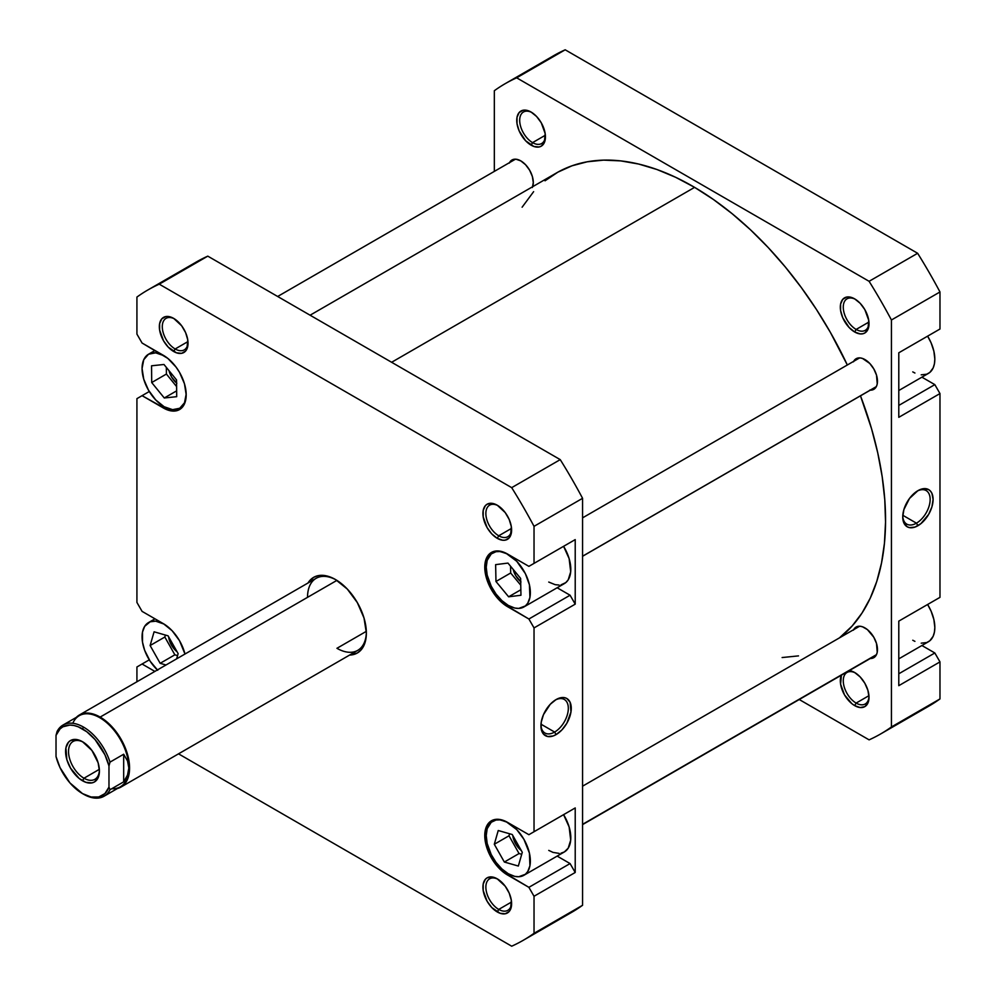 <?xml version="1.0" encoding="UTF-8"?>
<svg xmlns="http://www.w3.org/2000/svg" width="996" height="996" viewBox="0 0 996 996"><rect width="100%" height="100%" fill="white"/><g stroke="black" fill="none" stroke-linecap="round" stroke-linejoin="round"><path stroke-width="1.49" d="M186.19 394.391A31.2 18.015 60 0 1 179.728 408.26A31.2 18.015 60 0 1 164.128 406.717L172.569 409.655L179.728 408.26L184.509 402.758L186.19 393.98M508.296 822.808L508.296 822.808A31.2 18.015 60 0 1 528.677 850.298A31.2 18.015 60 0 1 523.896 875.297A31.2 18.015 60 0 1 508.296 873.753L514.695 876.356L518.692 876.754L525.353 874.289L527.755 871.525L529.934 865.748L529.411 853.074L523.896 839.267L516.737 829.618L506.13 821.675L499.855 819.87L496.033 820.019L491.24 822.273L487.181 828.697L486.235 835.544L487.181 843.488L491.24 854.593L496.033 862.387L501.897 868.96L508.296 873.753A31.2 18.015 60 0 1 487.916 846.264A31.2 18.015 60 0 1 492.696 821.264A31.2 18.015 60 0 1 508.296 822.808L508.296 822.808M523.896 875.297L564.346 851.953A31.2 18.015 -120 0 0 563.587 814.653L569.127 826.941L570.696 840.101L568.206 848.169L564.346 851.953L560.997 853.186M508.296 554.461L508.296 554.461A31.2 18.015 60 0 1 528.677 581.963A31.2 18.015 60 0 1 523.896 606.962A31.2 18.015 60 0 1 508.296 605.419L514.695 608.021L518.692 608.419L525.353 605.954L527.755 603.19L529.934 597.401L529.411 584.739L525.353 573.621L516.737 561.283L506.13 553.34L499.855 551.535L496.033 551.684L491.24 553.938L487.181 560.362L486.235 567.21L487.181 575.153L491.24 586.258L496.033 594.052L501.897 600.625L508.296 605.419A31.2 18.015 60 0 1 487.916 577.917A31.2 18.015 60 0 1 492.696 552.917A31.2 18.015 60 0 1 508.296 554.461L508.296 554.461M523.896 606.962L564.346 583.606A31.2 18.015 -120 0 0 563.587 546.318L569.127 558.607L570.696 571.766L568.206 579.834L565.803 582.598L560.997 584.851M498.025 505.669A18.202 10.508 -120 0 0 485.874 513.911A18.202 10.508 -120 0 0 498.735 535.786L497.265 538.338A20.281 11.703 60 0 1 482.923 513.5A20.281 11.703 60 0 1 497.265 505.221L491.775 503.304L487.119 504.213L485.338 505.694L483.197 510.425L483.197 516.887L487.119 527.631L491.775 533.906L497.265 538.338L502.756 540.243L505.233 540.143L509.193 537.852L510.512 535.761L511.334 526.66L509.193 519.464L505.233 512.604L497.265 505.221A20.281 11.703 60 0 1 511.608 530.059A20.281 11.703 60 0 1 497.265 538.338L498.735 535.786A18.202 10.508 60 0 1 486.845 519.75A18.202 10.508 60 0 1 489.634 505.159A18.202 10.508 60 0 1 498.025 505.669M498.025 879.306A18.202 10.508 -120 0 0 485.874 887.548A18.202 10.508 -120 0 0 498.735 909.423L497.265 911.963A20.281 11.703 60 0 1 482.923 887.125A20.281 11.703 60 0 1 497.265 878.846L491.775 876.941L487.119 877.85L485.338 879.331L483.197 884.062L483.197 890.524L487.119 901.268L491.775 907.543L500.067 913.27L505.233 913.78L509.193 911.489L510.512 909.398L511.334 900.297L509.193 893.088L505.233 886.241L497.265 878.846A20.281 11.703 60 0 1 511.608 903.683A20.281 11.703 60 0 1 497.265 911.963L498.735 909.423A18.202 10.508 60 0 1 486.845 893.387A18.202 10.508 60 0 1 489.634 878.796A18.202 10.508 60 0 1 498.025 879.306M174.449 318.857A18.202 10.508 -120 0 0 162.298 327.099A18.202 10.508 -120 0 0 175.159 348.974L173.69 351.513A20.281 11.703 60 0 1 159.348 326.676A20.281 11.703 60 0 1 173.69 318.396L168.2 316.491L165.722 316.591L161.763 318.869L159.621 323.613L159.621 330.074L163.543 340.819L168.2 347.094L176.491 352.821L181.658 353.331L185.617 351.04L186.937 348.949L187.758 339.848L185.617 332.639L181.658 325.792L173.69 318.396A20.281 11.703 60 0 1 188.032 343.234A20.281 11.703 60 0 1 173.69 351.513L175.159 348.974A18.202 10.508 60 0 1 163.269 332.938A18.202 10.508 60 0 1 166.058 318.346A18.202 10.508 60 0 1 174.449 318.857M79.344 715.016A41.595 24.016 60 0 1 100.148 717.083L99.787 717.718L100.148 717.083A41.595 24.016 60 0 1 127.326 753.735A41.595 24.016 60 0 1 120.952 787.077A41.595 24.016 60 0 1 117.416 788.521A41.595 24.016 -120 0 0 128.135 756.723A41.595 24.016 -120 0 0 100.148 717.083L336.909 580.382L100.148 717.083A41.595 24.016 -120 0 0 76.331 717.369A41.595 24.016 60 0 1 79.344 715.016L316.143 578.303A41.595 24.016 60 0 1 336.225 579.958A41.595 24.016 -120 0 0 307.527 597.351M335.478 579.523L329.452 576.721L323.663 575.414L318.322 575.626L313.64 577.356L308.013 582.996A43.675 25.224 60 0 1 335.478 579.523L335.478 579.523A43.675 25.224 60 0 1 366.366 633.02L364.013 618.006L357.315 602.58L347.293 589.059L335.478 579.523M554.623 732.06A19.372 11.193 120 0 0 568.318 708.741A19.372 11.193 120 0 0 555.345 700.026A19.372 11.193 -60 0 1 564.309 699.453A19.372 11.193 -60 0 1 567.284 714.979A19.372 11.193 -60 0 1 554.623 732.06L540.99 724.179L554.623 732.06A19.372 11.193 -60 0 1 544.937 733.019A19.372 11.193 -60 0 1 540.94 724.963A19.372 11.193 120 0 0 554.623 732.06L556.092 734.6L554.623 732.06M556.092 699.566A21.451 12.388 -60 0 1 571.268 708.318A21.451 12.388 -60 0 1 556.092 734.6L561.906 729.919L566.824 723.283L570.982 711.903L570.11 702.28L566.824 698.495L564.52 697.648L559.055 698.196L556.092 699.566L550.29 704.247L543.48 714.63L541.214 722.262L541.214 729.097L543.48 734.102L547.663 736.517L553.141 735.969L556.092 734.6A21.451 12.388 -60 0 1 540.928 725.847A21.451 12.388 -60 0 1 556.092 699.566L556.092 699.566M511.533 528.39L498.735 535.786L511.533 528.39M511.533 902.027L498.735 909.423L511.533 902.027M187.958 341.578L175.159 348.974L187.958 341.578M366.329 631.34L336.947 648.296L366.329 631.34M520.696 581.701A14.554 8.404 60 0 1 513.201 569.413L515.729 575.651L520.995 581.95M521.294 850.522A14.554 8.404 60 0 1 512.803 835.52L515.729 843.986L521.294 850.522M176.578 383.049A14.554 8.404 60 0 1 169.021 370.674L171.561 376.949L176.827 383.248M177.114 651.807A14.554 8.404 60 0 1 168.635 636.78L171.561 645.284L177.114 651.807M557.15 856.099L570.073 863.569L575.215 872.484L575.215 807.943L528.888 834.698L507.562 822.385L498.834 819.347L491.439 820.779L488.6 823.132L485.201 830.664L485.201 840.935L486.496 846.612L488.6 852.389L494.9 863.283L503.117 871.961L528.888 887.336L534.03 896.263L534.03 933.302A375.442 216.767 60 0 1 511.695 946.2L178.521 753.835L511.695 946.2A375.442 216.767 60 0 0 523.199 940.324A375.442 216.767 60 0 0 534.03 933.302L534.03 896.263L575.215 872.484L575.215 807.943L528.888 834.698L575.215 807.943L534.03 831.722L534.03 627.916L534.03 831.722L528.888 834.698L507.562 822.385A32.245 18.613 60 0 0 491.439 820.779A32.245 18.613 60 0 0 486.496 846.612A32.245 18.613 60 0 0 507.562 875.023L509.043 874.177L507.562 875.023L528.888 887.336L570.073 863.569L528.888 887.336L534.03 896.263L575.215 872.484L570.073 863.569L557.15 856.099M559.142 853.398L553.041 852.402L548.746 850.397M557.15 587.765L570.073 595.222L575.215 604.149L575.215 539.608L528.888 566.351L507.562 554.037L498.834 551.012L491.439 552.444L486.496 558.134L484.766 567.21L486.496 578.278L491.439 589.669L494.9 594.936L503.117 603.613L528.888 619.002L534.03 627.916L575.215 604.149L575.215 539.608L528.888 566.351L575.215 539.608L534.03 563.387L534.03 526.336L534.03 563.387L528.888 566.351L507.562 554.037A32.245 18.613 60 0 0 491.439 552.444A32.245 18.613 60 0 0 486.496 578.278A32.245 18.613 60 0 0 507.562 606.689L509.043 605.829L507.562 606.689L528.888 619.002L570.073 595.222L528.888 619.002L534.03 627.916L575.215 604.149L570.073 595.222L557.15 587.765M559.142 585.063L555.145 584.664L548.746 582.062M560.238 918.175A375.442 216.767 -120 0 0 582.573 905.277L582.573 498.311A375.442 216.767 -120 0 0 560.238 459.629L207.791 256.146A375.442 216.767 -120 0 0 185.667 268.883M147.757 290.035L196.287 262.023A375.442 216.767 -120 0 1 207.791 256.146L159.26 284.171L511.695 487.654L560.238 459.629L207.791 256.146L159.26 284.171A375.442 216.767 60 0 0 147.757 290.035A375.442 216.767 60 0 0 136.925 297.069L136.925 334.108L142.067 343.022L163.394 355.335A32.245 18.613 60 0 1 184.459 383.746A32.245 18.613 60 0 1 179.517 409.58A32.245 18.613 60 0 1 163.394 407.987L142.067 395.673L136.925 398.649L136.925 602.443L142.067 611.37L163.394 623.683A32.245 18.613 60 0 1 184.982 654.036L179.517 640.689L172.121 630.717L163.394 623.683L142.067 611.37L136.925 602.443L136.925 398.649L142.067 395.673L167.838 410.053L176.055 410.862L179.517 409.58L184.459 403.903L186.19 394.827L184.459 383.746L179.517 372.355L176.055 367.088L167.838 358.411L142.067 343.022L136.925 334.108L136.925 297.069A375.442 216.767 60 0 1 159.26 284.171L511.695 487.654A375.442 216.767 60 0 1 534.03 526.336L582.573 498.311L582.573 905.277L534.03 933.302L582.573 905.277A375.442 216.767 -120 0 1 571.729 912.311L523.199 940.324M136.925 681.787L136.925 666.984L142.067 664.008L154.878 671.416L142.067 664.008L149.276 659.85L136.925 666.984L136.925 681.787M349.621 655.057L357.315 653.015L361.162 649.828L364.013 645.308L365.769 639.631L366.366 633.02A43.675 25.224 60 0 1 349.621 655.057M366.354 632.149A41.595 24.016 60 0 1 357.751 650.363A41.595 24.016 60 0 1 336.947 648.296A41.595 24.016 -120 0 0 366.354 632.149M188.007 342.35A18.202 10.508 60 0 1 184.26 349.87A18.202 10.508 60 0 1 175.159 348.974A18.202 10.508 -120 0 0 188.007 342.35M511.583 902.799A18.202 10.508 60 0 1 507.836 910.319A18.202 10.508 60 0 1 498.735 909.423A18.202 10.508 -120 0 0 511.583 902.799M511.583 529.162A18.202 10.508 60 0 1 507.836 536.682A18.202 10.508 60 0 1 498.735 535.786A18.202 10.508 -120 0 0 511.583 529.175M511.695 487.654A375.442 216.767 60 0 1 534.03 526.336L582.573 498.311A375.442 216.767 -120 0 0 560.238 459.629L511.695 487.654M163.394 407.987L164.875 407.127L163.394 407.987M142.067 395.673L149.276 391.515L142.067 395.673M495.971 581.49L495.635 564.632L507.96 563.089L520.622 578.39L520.958 595.247L508.632 596.803L495.971 581.49L495.635 564.632L507.96 563.089L520.622 578.39L520.958 595.247L508.632 596.803L520.858 589.744L508.632 596.803L495.971 581.49L510.674 572.999L495.971 581.49M494.302 844.272L498.237 830.515L512.243 834.524L522.29 852.29L518.343 866.047L504.35 862.038L494.302 844.272L498.237 830.515L512.243 834.524L522.29 852.29L518.343 866.047L504.35 862.038L519.053 853.547L521.717 854.307L519.053 853.547L504.35 862.038L494.302 844.272L509.006 835.781L494.302 844.272M164.128 624.106L155.687 621.168L150.135 621.803L144.669 626.335L142.49 632.111L142.49 642.059L144.669 650.351L150.135 661.195L157.729 670.258M150.122 645.533L154.094 631.8L168.1 635.846L178.135 653.625L176.616 658.866L178.135 653.625L168.1 635.846L154.094 631.8L150.122 645.533L164.826 637.029L150.122 645.533L160.157 663.311L174.86 654.82L177.562 655.592L174.86 654.82L160.157 663.311L150.122 645.533M165.996 664.992L160.157 663.311L165.996 664.992M157.405 669.959A31.2 18.015 60 0 1 148.529 622.562A31.2 18.015 60 0 1 163.767 623.894M164.128 355.759L155.687 352.833L148.529 354.215L143.748 359.718L142.067 368.508L143.748 379.215L148.529 390.245L155.687 399.906L164.128 406.717A31.2 18.015 60 0 1 143.748 379.215A31.2 18.015 60 0 1 148.529 354.215A31.2 18.015 60 0 1 163.767 355.56M151.703 382.539L151.554 365.793L163.979 364.486L176.553 379.937L176.703 396.682L164.278 397.989L151.703 382.539L151.554 365.793L163.979 364.486L176.553 379.937L176.703 396.682L164.278 397.989L176.653 390.843L164.278 397.989L151.703 382.539L166.407 374.048L151.703 382.539M510.537 566.201L510.674 572.999L520.759 585.187L510.674 572.999L510.537 566.201M509.579 833.764L509.006 835.781L519.053 853.547L509.006 835.781L509.579 833.764M166.344 367.4L166.407 374.048L176.616 386.597L166.407 374.048L166.344 367.4M165.398 635.062L164.826 637.029L174.86 654.82L164.826 637.029L165.398 635.062M545.036 180.811L557.86 172.171L571.978 165.809L587.267 161.788L603.576 160.132L620.732 160.891L638.598 164.029L656.974 169.519L675.699 177.325L694.598 187.36L391.615 362.283L694.598 187.36A272.481 157.318 -120 0 0 556.64 172.856L310.092 315.209M694.598 187.36L713.472 199.524L732.147 213.704L750.449 229.752L768.202 247.543L785.222 266.878L801.344 287.583L816.434 309.457L830.328 332.278L847.322 364.984A272.481 157.318 -120 0 0 694.598 187.36M860.469 395.823L871.537 428.678L877.75 452.894L882.182 476.673L884.784 499.805L885.544 522.053L884.448 543.218L881.51 563.089L876.754 581.477L870.23 598.198L861.988 613.088L852.128 626.023L839.429 637.888A272.481 157.318 -120 0 0 860.469 395.823M798.493 655.891L782.121 657.547M522.116 207.205L533.632 191.655M898.79 390.519L928.359 373.438A31.2 18.015 -120 0 0 927.612 336.15L931.111 342.861L933.875 351.215L934.833 359.158L934.397 363.889L933.152 367.935L929.816 372.429L926.766 374.197L921.213 374.832M898.79 658.854L928.359 641.785A31.2 18.015 -120 0 0 927.612 604.485L931.111 611.195L933.875 619.549L934.833 627.492L934.397 632.223L933.152 636.282L929.816 640.764L926.766 642.532L921.213 643.167M841.421 675.076L840.599 684.177L844.533 694.922L851.866 703.686L854.668 705.616L856.137 703.076A18.202 10.508 -120 0 0 868.985 696.453A18.202 10.508 60 0 1 865.238 703.973A18.202 10.508 60 0 1 856.137 703.076L868.935 695.681L856.137 703.076A18.202 10.508 60 0 1 844.247 687.041A18.202 10.508 60 0 1 847.036 672.449A18.202 10.508 60 0 1 855.427 672.96A18.202 10.508 -120 0 0 843.276 681.202A18.202 10.508 -120 0 0 856.137 703.076L854.668 705.616A20.281 11.703 60 0 1 841.371 675.201M849.314 670.607A20.281 11.703 60 0 1 854.668 672.499L849.177 670.594M855.427 299.323A18.202 10.508 -120 0 0 843.276 307.565A18.202 10.508 -120 0 0 856.137 329.439L854.668 331.992A20.281 11.703 60 0 1 840.325 307.154A20.281 11.703 60 0 1 854.668 298.875L849.177 296.957L846.7 297.057L842.74 299.348L840.599 304.079L840.599 310.54L842.74 317.749L849.177 327.56L854.668 331.992L860.158 333.897L862.636 333.797L864.814 332.988L867.914 329.415L868.736 320.314L864.814 309.569L860.158 303.294L854.668 298.875A20.281 11.703 60 0 1 869.01 323.712A20.281 11.703 60 0 1 854.668 331.992L856.137 329.439A18.202 10.508 60 0 1 844.247 313.404A18.202 10.508 60 0 1 847.036 298.812A18.202 10.508 60 0 1 855.427 299.323M531.852 112.511A18.202 10.508 -120 0 0 519.7 120.753A18.202 10.508 -120 0 0 532.561 142.627L531.092 145.167A20.281 11.703 60 0 1 516.75 120.329A20.281 11.703 60 0 1 531.092 112.05L525.602 110.145L523.124 110.245L519.165 112.536L517.024 117.267L517.024 123.728L519.165 130.924L525.602 140.747L533.893 146.474L539.06 146.985L541.239 146.175L544.339 142.602L545.161 133.501L541.239 122.757L536.583 116.482L531.092 112.05A20.281 11.703 60 0 1 545.435 136.888A20.281 11.703 60 0 1 531.092 145.167L532.561 142.627A18.202 10.508 60 0 1 520.671 126.592A18.202 10.508 60 0 1 523.46 112A18.202 10.508 60 0 1 531.852 112.511M902.762 516.065A19.372 11.193 120 0 0 916.445 523.161L917.914 525.714A21.451 12.388 -60 0 1 902.737 516.949A21.451 12.388 -60 0 1 917.914 490.667L909.485 498.486L903.895 509.579L902.737 516.949L903.895 522.987L907.182 526.772L909.485 527.619L914.951 527.083L920.877 523.659L928.646 514.384L931.932 506.802L933.09 499.432L931.932 493.394L930.525 491.177L928.646 489.609L923.715 488.65L917.914 490.667A21.451 12.388 -60 0 1 933.09 499.432A21.451 12.388 -60 0 1 917.914 525.714L916.445 523.161A19.372 11.193 -60 0 1 906.758 524.12A19.372 11.193 -60 0 1 902.762 516.065M902.812 515.293L916.445 523.161L902.812 515.293M868.935 322.044L856.137 329.439L868.935 322.044M545.36 135.232L532.561 142.627L545.36 135.232M853.659 361.336A17.679 10.209 60 0 1 856.124 358.709A17.679 10.209 60 0 1 864.964 359.581A17.679 10.209 60 0 1 876.517 375.168A17.679 10.209 60 0 1 873.803 389.336A17.679 10.209 60 0 1 870.292 390.158M853.659 629.671A17.679 10.209 60 0 1 856.124 627.044A17.679 10.209 60 0 1 864.964 627.928A17.679 10.209 60 0 1 876.517 643.503A17.679 10.209 60 0 1 873.803 657.671A17.679 10.209 60 0 1 870.292 658.493M509.491 162.634A17.679 10.209 60 0 1 511.956 160.007A17.679 10.209 60 0 1 520.796 160.879A17.679 10.209 60 0 1 532.673 186.7M505.159 83.689L553.701 55.676A375.442 216.767 -120 0 1 565.193 49.8L516.663 77.825L565.193 49.8L917.64 253.283L869.097 281.308L516.663 77.825A375.442 216.767 60 0 0 505.159 83.689A375.442 216.767 60 0 0 494.327 90.723L494.327 171.387L494.327 90.723A375.442 216.767 60 0 1 516.663 77.825L869.097 281.308A375.442 216.767 60 0 1 891.432 319.99L939.975 291.965L939.975 329.016L898.79 352.796L898.79 417.324L939.975 393.557L934.833 384.63L921.898 377.173L934.833 384.63L898.79 405.434L934.833 384.63L939.975 393.557L939.975 597.351L939.975 393.557L898.79 417.324L898.79 352.796L939.975 329.016L939.975 291.965A375.442 216.767 -120 0 0 917.64 253.283L565.193 49.8A375.442 216.767 -120 0 0 543.069 62.536M898.79 621.13L898.79 685.671L939.975 661.892L934.833 652.978L921.898 645.508L934.833 652.978L898.79 673.782L934.833 652.978L939.975 661.892L939.975 698.931L939.975 661.892L898.79 685.671L898.79 621.13L939.975 597.351L898.79 621.13M891.432 319.99L891.432 726.956A375.442 216.767 60 0 1 869.097 739.854L799.24 699.516L869.097 739.854A375.442 216.767 60 0 0 880.601 733.977A375.442 216.767 60 0 0 891.432 726.956L891.432 319.99L939.975 291.965A375.442 216.767 -120 0 0 917.64 253.283L869.097 281.308A375.442 216.767 60 0 1 891.432 319.99M854.668 705.616L860.158 707.534L864.814 706.625L867.914 703.052L869.01 697.337L867.914 690.377L864.814 683.206L860.158 676.931L854.668 672.499A20.281 11.703 60 0 1 869.01 697.337A20.281 11.703 60 0 1 854.668 705.616M532.35 187.509L533.296 182.542L532.35 176.466L529.635 170.216L525.577 164.738L520.796 160.879L516.015 159.223L511.956 160.007L509.242 163.12M869.745 390.121L873.803 389.336L876.517 386.211L877.227 383.921L876.517 375.168L873.803 368.918L869.745 363.44L862.524 358.46L860.183 357.925L856.124 358.709L853.41 361.834M869.745 658.456L873.803 657.671L876.517 654.546L877.227 652.255L876.517 643.503L873.803 637.253L867.404 629.609L862.524 626.795L860.183 626.26L856.124 627.044L853.41 630.169M917.64 711.829A375.442 216.767 -120 0 0 939.975 698.931L891.432 726.956L939.975 698.931A375.442 216.767 -120 0 1 929.144 705.965L880.601 733.977M545.41 136.004A18.202 10.508 60 0 1 541.662 143.524A18.202 10.508 60 0 1 532.561 142.627A18.202 10.508 -120 0 0 545.41 136.004M868.985 322.829A18.202 10.508 60 0 1 865.238 330.336A18.202 10.508 60 0 1 856.137 329.439A18.202 10.508 -120 0 0 868.985 322.829M917.154 491.128A19.372 11.193 -60 0 1 926.131 490.555A19.372 11.193 -60 0 1 929.106 506.093A19.372 11.193 -60 0 1 916.445 523.161A19.372 11.193 120 0 0 930.14 499.843A19.372 11.193 120 0 0 917.154 491.128M934.833 331.992L898.79 352.796L934.833 331.992M914.926 641.362L912.759 640.241M914.926 373.027L912.759 371.894M72.795 723.283A41.085 23.717 60 0 1 99.787 717.718A41.085 23.717 60 0 1 128.833 768.028L127.525 760.969L123.678 754.233L110.008 762.127L108.975 765.936A39.628 22.883 60 0 0 82.494 728.885L83.527 727.105A41.085 23.717 60 0 1 110.008 762.127A41.085 23.717 -120 0 0 83.527 727.105A41.085 23.717 60 0 0 62.985 725.063A41.085 23.717 60 0 0 57.058 731.55L56.025 735.359A39.628 22.883 60 0 1 82.494 728.885L83.527 727.105A41.085 23.717 -120 0 0 57.058 731.55L56.025 735.359L60.071 728.898L62.935 726.781L69.957 725.063L73.965 725.499L78.186 726.781L86.814 731.761L95.043 739.542L104.929 754.794L108.975 765.936L108.975 787.114L104.929 793.588L98.753 796.974L91.034 796.987L82.494 793.588L69.957 782.931L60.071 767.692L56.025 756.549L56.025 735.359L56.025 756.549A39.628 22.883 60 0 0 82.494 793.588A39.628 22.883 60 0 0 108.975 787.114L108.975 765.936L110.008 762.127L123.678 754.233L123.678 781.835L110.008 789.728L108.975 787.114L110.008 789.728A41.085 23.717 60 0 1 104.07 796.227A41.085 23.717 60 0 1 83.527 794.186A41.085 23.717 -120 0 0 110.008 789.728L123.678 781.835L123.678 754.233L127.525 760.969L128.833 768.028A41.085 23.717 60 0 1 111.739 788.732M83.253 742.157A21.837 12.612 -120 0 0 68.537 751.893A21.837 12.612 -120 0 0 83.975 778.225L82.494 780.764A23.916 13.807 60 0 1 65.587 751.47A23.916 13.807 60 0 1 82.494 741.709L76.032 739.455L70.542 740.526L68.438 742.269L65.91 747.847L66.869 759.687L70.542 768.14L79.194 778.486L85.805 782.296L91.893 782.906L94.458 781.96L98.131 777.739L99.413 771.004L98.131 762.787L91.893 750.424L82.494 741.709A23.916 13.807 60 0 1 99.413 771.004A23.916 13.807 60 0 1 82.494 780.764L83.975 778.225A21.837 12.612 60 0 1 69.708 758.977A21.837 12.612 60 0 1 73.044 741.472A21.837 12.612 60 0 1 83.253 742.157M99.351 769.335L83.975 778.225L99.351 769.335M104.07 796.227L120.317 786.84A41.085 23.717 -120 0 0 128.833 768.028L127.525 775.087L123.678 781.835L127.525 775.087L128.833 768.028A41.085 23.717 -120 0 0 99.787 717.718A41.085 23.717 -120 0 0 79.244 715.688L62.985 725.063M99.401 770.12A21.837 12.612 60 0 1 94.894 779.308A21.837 12.612 60 0 1 83.975 778.225A21.837 12.612 -120 0 0 99.401 770.132M83.527 794.186L82.494 793.588M582.573 824.327L876.468 654.646L582.573 824.327M582.573 556.204L876.318 386.61L582.573 556.204M183.052 406.343L179.728 408.26M496.02 551L492.696 552.917M496.02 819.335L492.696 821.264M154.99 618.827L148.529 622.562M154.99 350.492L148.529 354.215M120.952 787.077L357.751 650.363M515.467 159.186L277.66 296.484M859.635 626.223L582.573 786.18M876.268 655.044L582.573 824.613M859.635 357.888L582.573 517.845M876.268 386.709L582.573 556.278"/></g></svg>
